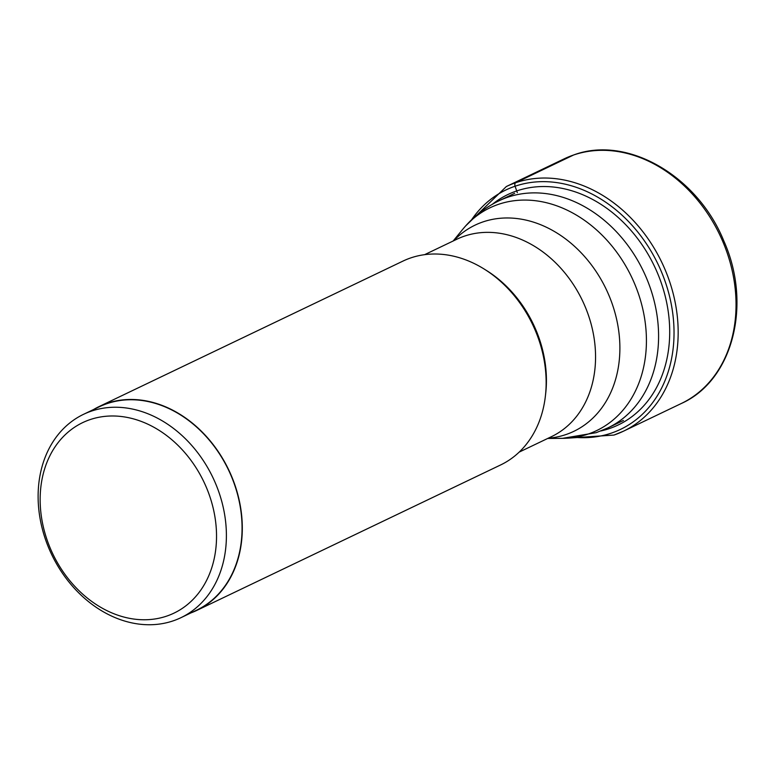 <?xml version="1.0" encoding="UTF-8"?>
<svg xmlns="http://www.w3.org/2000/svg" width="775" height="775" viewBox="0 0 775 775"><rect width="100%" height="100%" fill="white"/><g stroke="black" fill="none" stroke-linecap="round" stroke-linejoin="round"><path stroke-width="1.16" d="M90.036 419.624A105.623 83.681 -115.6 0 0 48.902 544.883A105.623 83.681 -115.6 0 0 166.644 616.125A105.623 83.681 -115.6 0 0 207.778 490.866A105.623 83.681 -115.6 0 0 90.036 419.624M173.145 620.862A112.743 89.328 -115.6 0 0 180.943 617.685A112.743 89.328 -115.6 0 0 215.033 482.253A112.743 89.328 -115.6 0 0 91.372 411.128A112.743 89.328 -115.6 0 0 83.574 414.305A112.743 89.328 -115.6 0 0 49.484 549.737A112.743 89.328 -115.6 0 0 173.145 620.862M83.574 414.305L99.248 406.807A112.743 89.328 64.4 0 1 107.047 403.63A112.743 89.328 64.4 0 1 230.698 474.755A112.743 89.328 64.4 0 1 196.618 610.187L180.943 617.685M190.96 612.889A113.024 89.542 -115.6 0 0 196.734 610.438A113.024 89.542 -115.6 0 0 230.902 474.668A113.024 89.542 -115.6 0 0 106.94 403.368A113.024 89.542 -115.6 0 0 99.122 406.555A113.024 89.542 -115.6 0 0 93.591 409.51M99.122 406.555L402.971 261.088A113.024 89.542 64.4 0 1 410.789 257.901A113.024 89.542 64.4 0 1 534.75 329.201A113.024 89.542 64.4 0 1 500.582 464.971L196.734 610.438M614.11 435.007A135.625 107.454 -115.6 0 0 623.488 431.181A135.625 107.454 -115.6 0 0 664.495 268.266A135.625 107.454 -115.6 0 0 515.733 182.706A135.625 107.454 -115.6 0 0 506.356 186.523L564.229 158.817A135.625 107.454 64.4 0 1 573.607 155L515.733 182.706A3.11 1.889 71.2 0 0 515.084 186.223L516.712 190.931A68.772 41.773 -108.8 0 1 517.293 192.665M471.617 219.742A132.719 105.148 64.4 0 1 515.084 186.223A132.719 105.148 64.4 0 1 663.032 275.735A132.719 105.148 64.4 0 1 611.349 433.118A132.719 105.148 64.4 0 1 575.835 437.42M600.819 430.978A127.749 101.215 -115.6 0 0 609.363 428.585A127.749 101.215 -115.6 0 0 659.118 277.092A127.749 101.215 -115.6 0 0 516.712 190.931A127.749 101.215 -115.6 0 0 492.309 204.319M573.607 155A135.625 107.454 64.4 0 1 722.368 240.56A135.625 107.454 64.4 0 1 681.361 403.475L623.488 431.181L613.984 435.066L567.174 438.204M545.484 395.182A109.459 86.722 -115.6 0 0 485.489 269.874M424.613 254.665L456.892 239.213A109.459 86.722 64.4 0 1 464.457 236.133A109.459 86.722 64.4 0 1 464.535 236.104A109.459 86.722 64.4 0 1 584.544 305.234A109.459 86.722 64.4 0 1 551.422 436.674L519.153 452.125M548.158 438.243A114.312 90.568 -115.6 0 0 565.818 434.591A114.312 90.568 -115.6 0 0 565.895 434.572A114.312 90.568 -115.6 0 0 610.429 299.053A114.312 90.568 -115.6 0 0 483.058 221.882A114.312 90.568 -115.6 0 0 482.98 221.912A114.312 90.568 -115.6 0 0 453.627 240.783M453.162 241.006L462.597 229.477A123.496 97.844 64.4 0 1 498.519 204.329A123.496 97.844 64.4 0 1 636.188 287.622A123.496 97.844 64.4 0 1 588.089 434.077A123.496 97.844 64.4 0 1 562.592 438.34L596.217 432.663L607.823 427.926A125.928 99.772 -115.6 0 0 645.895 276.665A125.928 99.772 -115.6 0 0 507.78 197.218A125.928 99.772 -115.6 0 0 499.071 200.773L514.658 193.304M506.356 186.523L465.572 226M564.229 158.817L573.839 154.903C627.421 135.034 697.665 176.08 723.86 241.044C752.225 304.284 732.956 380.457 681.361 403.475M547.692 438.466L562.592 438.34M462.597 229.477C472.673 217.213 484.83 207.642 499.071 200.773M607.823 427.926L623.42 420.467"/></g></svg>
